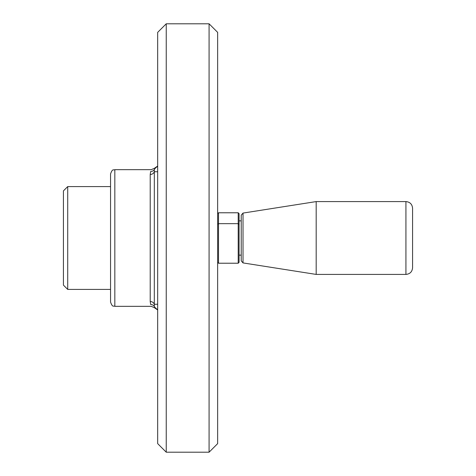 <?xml version="1.0" encoding="UTF-8"?>
<svg xmlns="http://www.w3.org/2000/svg" width="476" height="476" viewBox="0 0 476 476"><rect width="100%" height="100%" fill="white"/><g stroke="black" fill="none" stroke-linecap="round" stroke-linejoin="round"><path stroke-width="0.71" d="M110.551 238L110.551 302.046L110.551 289.408L67.711 289.408L67.711 186.592L110.551 186.592L110.551 173.954L110.551 238M110.551 186.592L110.551 289.408M67.711 186.592L63.427 190.876L63.427 285.124L67.711 289.408M157.675 171.782L154.307 171.693A4.284 3.981 180 0 1 150.214 174.502L150.684 171.473C151.451 169.069 151.451 169.069 150.684 171.473A4.284 4.159 -162.7 0 0 154.325 169.545L154.307 171.693L156.503 171.759M157.675 309.573A8.568 8.544 -90 0 1 154.325 306.455C154.48 308.15 154.48 308.15 154.325 306.455A4.284 4.159 -17.3 0 0 150.684 304.527C151.451 306.931 151.451 306.931 150.684 304.527L150.214 301.498A4.284 3.981 0 0 1 154.307 304.307L157.675 304.218M157.675 166.427A8.568 8.544 90 0 0 154.325 169.545C154.48 167.85 154.48 167.85 154.325 169.545L154.307 304.307L154.325 306.455L154.307 304.307L154.938 304.289M209.083 452.2L209.083 23.8L166.243 23.8L166.243 452.2L209.083 452.2L217.651 443.632L217.651 32.368L209.083 23.8M241.213 215.2L241.213 260.8L241.213 215.2L243.022 213.081L316.183 201.586L316.183 274.414L243.022 262.919L243.022 213.081M166.243 23.8L157.675 32.368L157.675 443.632L166.243 452.2M217.651 213.665L218.508 212.772L218.508 223.655L217.651 224.351M217.651 262.335L218.508 263.228L218.508 223.655L238.214 223.655L238.214 212.772L218.508 212.772M239.071 224.351L239.071 262.335L238.214 263.228L238.214 223.655L239.071 224.351L239.071 213.665L238.214 212.772M238.214 263.228L218.508 263.228M412.573 208.232L412.573 267.768L412.573 208.232C412.18 204.192 409.967 201.979 405.927 201.586L316.183 201.586M150.214 174.502L150.214 301.498M157.675 166.047L154.426 168.272L151.261 169.67L114.835 169.67L114.835 306.33C113.568 305.509 112.586 307.901 110.551 302.046M405.927 201.586L405.927 274.414L316.183 274.414M157.675 309.953L154.426 307.728L151.261 306.33L114.835 306.33M114.835 169.67C113.568 170.491 112.586 168.099 110.551 173.954M243.022 262.919L241.213 260.8M239.071 255.136L241.213 255.136M239.071 220.864L241.213 220.864M405.927 274.414C409.961 274.021 412.18 271.808 412.573 267.768"/></g></svg>
